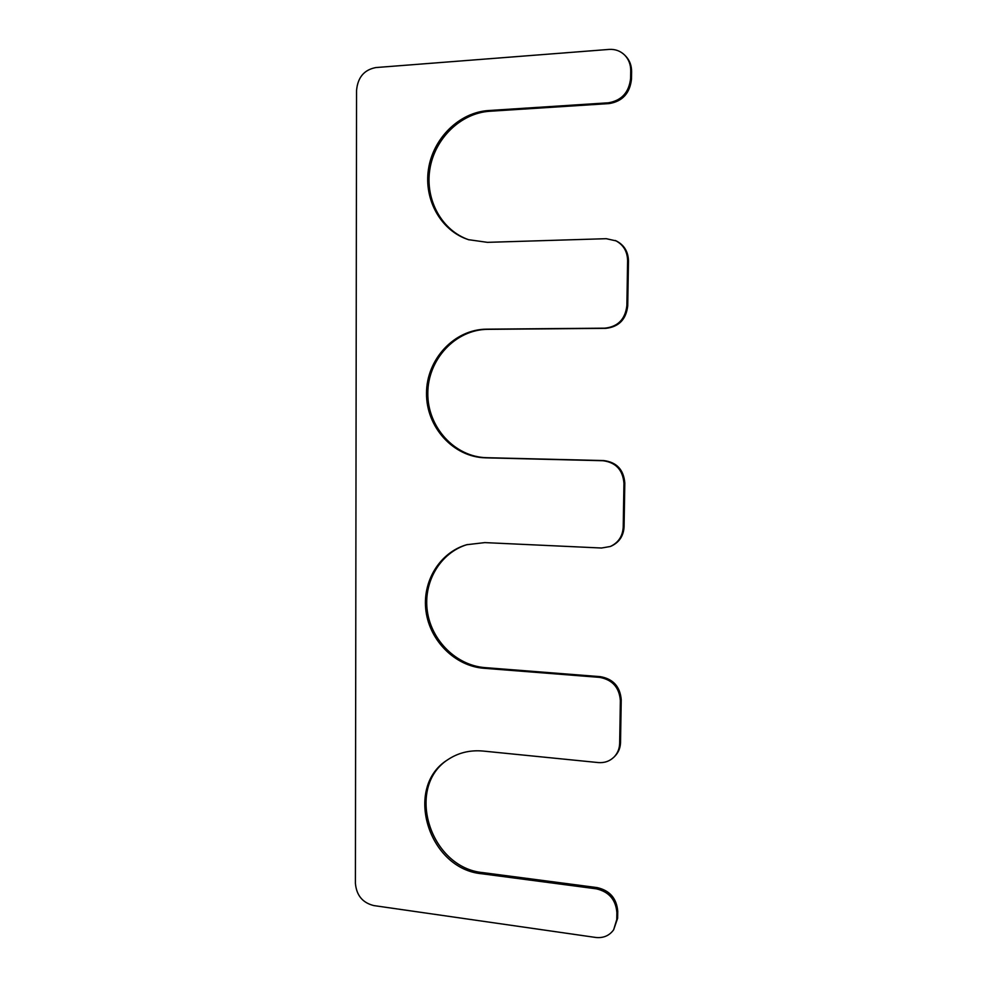 <?xml version="1.0" encoding="UTF-8"?>
<svg xmlns="http://www.w3.org/2000/svg" width="987" height="987" viewBox="0 0 987 987"><rect width="100%" height="100%" fill="white"/><g stroke="black" fill="none" stroke-linecap="round" stroke-linejoin="round"><path stroke-width="1.48" d="M599.553 677.366L483.716 668.261L484.888 667.607L600.466 676.675C613.223 678.97 620.144 686.668 621.23 699.771L620.527 742.483C620.367 747.862 618.504 752.415 614.938 756.128L614.062 757.017C617.628 753.291 619.503 748.738 619.663 743.334L620.367 700.523C619.268 687.384 612.335 679.673 599.553 677.366L600.466 676.675M483.716 668.261C455.167 666.077 430.024 641.032 426.026 611.508C421.819 582.009 439.437 552.547 466.678 544.725L484.814 542.603L601.527 548.019L610.287 546.502C618.343 542.751 622.661 536.299 623.216 527.144L623.944 483.272C622.834 469.886 615.814 462.372 602.86 460.719L603.773 460.571C616.69 462.212 623.71 469.713 624.808 483.062L624.08 526.824C623.525 535.953 619.219 542.394 611.187 546.132L610.287 546.502M484.888 667.607C456.5 665.448 431.479 640.662 427.359 611.335C423.041 582.034 440.301 552.634 467.283 544.553M602.86 460.719L485.542 457.832C453.304 457.203 426.125 427.05 426.52 393.245C426.446 359.441 454.143 329.276 486.665 329.164L487.849 329.337C455.389 329.448 427.753 359.539 427.815 393.258C427.42 426.989 454.551 457.067 486.727 457.697L603.773 460.571M487.849 329.337L605.808 328.35C618.861 326.907 626.165 319.393 627.732 305.822L628.472 260.95C628.225 251.648 624.154 244.973 616.246 240.914L606.252 238.694L487.418 242.346L468.504 239.681C441.127 230.921 423.731 200.077 428.457 169.27C432.972 138.427 459.14 112.37 488.565 110.532L608.325 102.808C621.588 100.588 629.015 92.457 630.607 78.417L630.73 70.756C630.742 64.537 628.731 59.319 624.709 55.124C620.416 50.942 615.234 49.042 609.139 49.412L375.874 67.56C364.141 69.781 357.701 77.442 356.554 90.52L355.406 883.34C356.48 895.369 362.599 902.772 373.777 905.572L595.593 937.44C603.316 938.292 609.349 935.738 613.655 929.779L616.764 919.526L616.875 912.543C615.789 899.663 608.942 891.754 596.333 888.831L597.234 887.621C609.83 890.533 616.653 898.429 617.739 911.285L617.628 918.243L613.655 929.779M486.665 329.164L604.883 328.165C617.973 326.722 625.302 319.183 626.868 305.575L627.609 260.593C627.362 251.266 623.278 244.566 615.345 240.507M488.565 110.532L489.762 111.26C460.522 113.073 434.465 138.871 429.826 169.48C424.978 200.09 442.016 230.847 469.121 239.878M489.762 111.26L609.238 103.573C622.476 101.353 629.891 93.247 631.47 79.256L631.594 71.607C631.606 65.401 629.607 60.207 625.598 56.012L624.709 55.124M596.333 888.831L481.927 873.779L483.087 872.644L597.234 887.621M481.927 873.779C428.173 869.078 403.498 787.318 447.358 759.99C457.845 752.859 469.726 749.873 483.001 751.045L598.258 762.569C604.463 763.062 609.732 761.211 614.062 757.017M483.087 872.644C429.801 867.992 404.929 787.281 447.975 759.558M623.216 527.144L624.08 526.824M623.944 483.272L624.808 483.062M485.542 457.832L486.727 457.697M604.883 328.165L605.808 328.35M626.868 305.575L627.732 305.822M627.609 260.593L628.472 260.95M608.325 102.808L609.238 103.573M630.607 78.417L631.47 79.256M630.73 70.756L631.594 71.607M616.764 919.526L617.628 918.243M616.875 912.543L617.739 911.285M619.663 743.334L620.527 742.483M620.367 700.523L621.23 699.771"/></g></svg>
